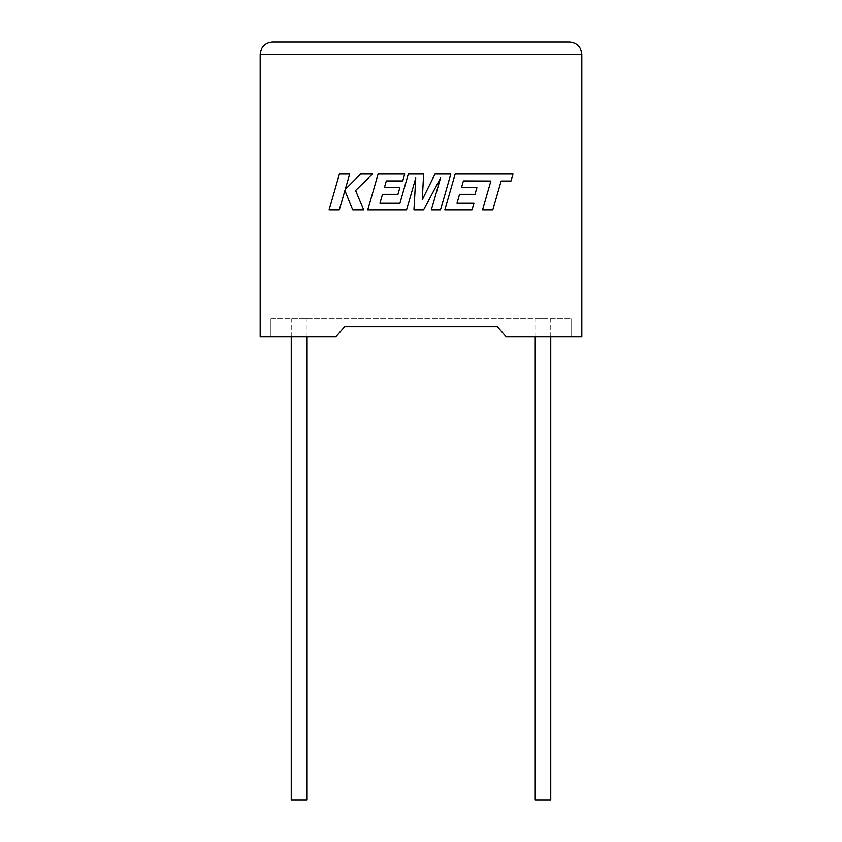 <?xml version="1.0" encoding="UTF-8"?>
<svg xmlns="http://www.w3.org/2000/svg" width="842" height="842" viewBox="0 0 842 842"><rect width="100%" height="100%" fill="white"/><g stroke="black" fill="none" stroke-linecap="round" stroke-linejoin="round"><path stroke-width="0.63" stroke-dasharray="4.21 3.16" d="M550.752 799.9L534.912 799.9M542.837 318.665L534.912 318.665L542.837 318.665M291.248 799.9L307.088 799.9M299.163 318.665L307.088 318.665L299.163 318.665M506.284 336.937L581.822 336.937L581.822 54.288L260.178 54.288L260.178 336.937L335.716 336.937L270.903 336.937L335.716 336.937L344.652 326.77L335.716 336.937L344.652 326.77L497.348 326.77L506.284 336.937L571.097 336.937L506.284 336.937L497.348 326.77L506.284 336.937M497.348 326.77L344.652 326.77M270.903 318.665L270.903 336.937L270.903 318.665L571.097 318.665L270.903 318.665M571.097 318.665L571.097 336.937L571.097 318.665M339.4 174.041L329.043 210.068L339.284 210.068L344.894 190.502L352.745 210.068L363.712 210.068L355.598 190.502L372.417 174.041L360.565 174.041L345.252 189.408L349.651 174.041L339.4 174.041M450.828 174.041L435.019 174.041L422.263 199.775L423.642 174.041L408.307 174.041L399.918 203.217L379.942 203.217L382.5 194.26L397.961 194.26L399.855 187.598L384.394 187.598L386.352 180.904L402.76 180.904L404.707 174.041L378.09 174.041L367.722 210.068L406.539 210.068L415.748 177.999L413.948 210.068L423.558 210.068L440.566 177.841L431.315 210.068L440.471 210.068L450.828 174.041M463.416 180.904L490.875 180.998L482.519 210.068L492.78 210.068L501.137 180.998L510.999 180.998L512.999 174.041L455.164 174.041L444.808 210.068L472.025 210.068L473.962 203.217L457.006 203.217L459.564 194.26L475.025 194.26L476.919 187.598L461.469 187.598L463.416 180.904M550.752 336.937L550.752 318.665M307.088 336.937L307.088 318.665M291.248 336.937L291.248 318.665M534.912 336.937L534.912 318.665"/><path stroke-width="1.26" d="M534.912 336.937L534.912 799.9L550.752 799.9L550.752 336.937M307.088 336.937L307.088 799.9L291.248 799.9L291.248 336.937M497.348 326.77L506.284 336.937L581.822 336.937L581.822 54.288C581.043 46.931 576.981 42.879 569.634 42.1L272.366 42.1L569.634 42.1C576.981 42.879 581.043 46.931 581.822 54.288L260.178 54.288L260.178 336.937L335.716 336.937L344.652 326.77L497.348 326.77L344.652 326.77M260.178 54.288C260.957 46.931 265.019 42.879 272.366 42.1C265.019 42.879 260.957 46.931 260.178 54.288M339.4 174.041L329.043 210.068L339.284 210.068L344.894 190.502L352.745 210.068L363.712 210.068L355.598 190.502L372.417 174.041L360.565 174.041L345.252 189.408L349.651 174.041L339.4 174.041M450.828 174.041L435.019 174.041L422.263 199.775L423.642 174.041L408.307 174.041L399.918 203.217L379.942 203.217L382.5 194.26L397.961 194.26L399.855 187.598L384.394 187.598L386.352 180.904L402.76 180.904L404.707 174.041L378.09 174.041L367.722 210.068L406.539 210.068L415.748 177.999L413.948 210.068L423.558 210.068L440.566 177.841L431.315 210.068L440.471 210.068L450.828 174.041M463.416 180.904L490.875 180.998L482.519 210.068L492.78 210.068L501.137 180.998L510.999 180.998L512.999 174.041L455.164 174.041L444.808 210.068L472.025 210.068L473.962 203.217L457.006 203.217L459.564 194.26L475.025 194.26L476.919 187.598L461.469 187.598L463.416 180.904"/></g></svg>
